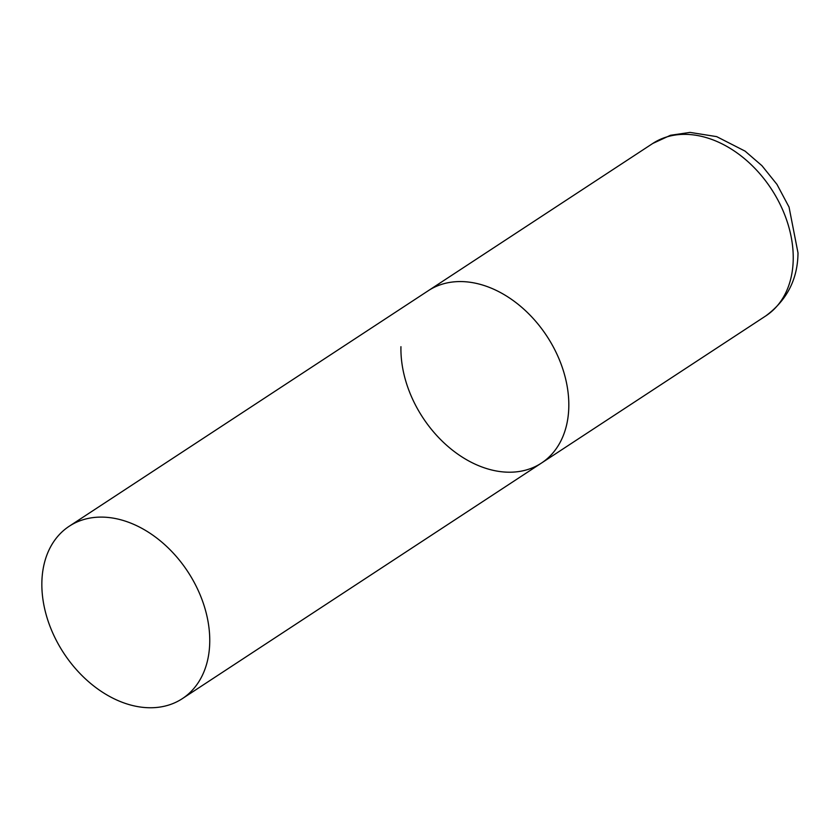 <?xml version="1.0" encoding="UTF-8"?>
<svg xmlns="http://www.w3.org/2000/svg" width="840" height="840" viewBox="0 0 840 840"><rect width="100%" height="100%" fill="white"/><g stroke="black" fill="none" stroke-linecap="round" stroke-linejoin="round"><path stroke-width="1.26" d="M69.248 526.229A103.1 74.204 -123.3 0 0 47.155 618.093A103.1 74.204 -123.3 0 0 123.742 702.849A103.1 74.204 -123.3 0 0 182.343 698.639A103.1 74.204 -123.3 0 0 204.446 606.774A103.1 74.204 -123.3 0 0 127.848 522.008A103.1 74.204 -123.3 0 0 69.248 526.229L652.743 143.472A103.1 74.204 56.7 0 1 744.135 158.382A103.1 74.204 56.7 0 1 793.212 259.875A103.1 74.204 56.7 0 1 765.839 315.882L541.422 463.092A103.1 74.204 -123.3 0 0 563.514 371.228A103.1 74.204 -123.3 0 0 486.917 286.471A103.1 74.204 -123.3 0 0 428.316 290.682A103.1 74.204 56.7 0 1 519.719 305.603A103.1 74.204 56.7 0 1 568.796 407.096A103.1 74.204 56.7 0 1 541.422 463.092A103.1 74.204 56.7 0 1 450.019 448.182A103.1 74.204 56.7 0 1 400.943 346.689M652.743 143.472L670.477 135.282L690.039 132.405L716.667 136.626L745.091 151.137L761.943 165.69L776.979 184.411L789.044 207.081L798 252.914C797.738 279.143 787.017 300.132 765.839 315.882M541.422 463.092L182.343 698.639"/></g></svg>
